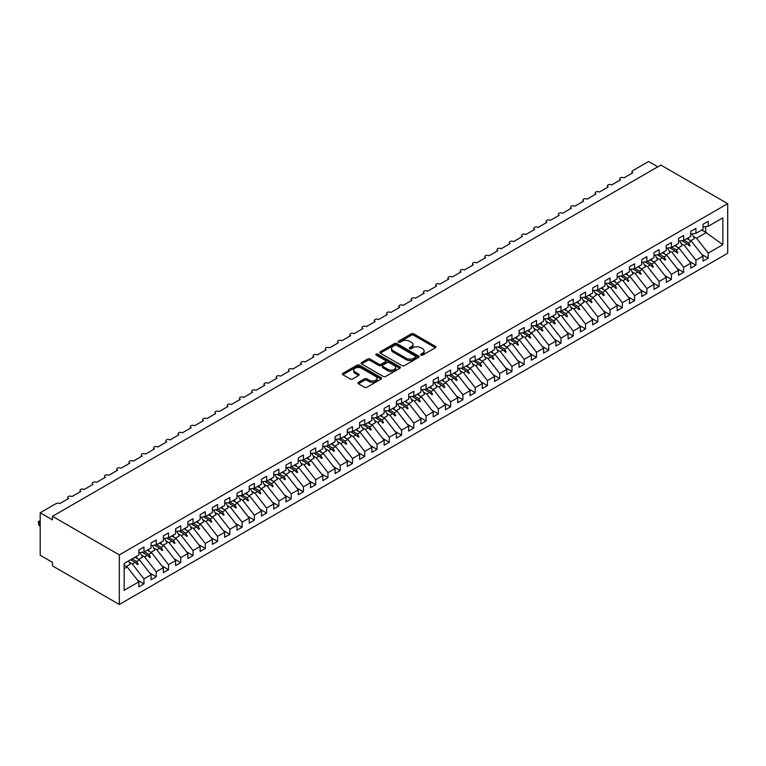 <?xml version="1.0" encoding="UTF-8"?>
<svg xmlns="http://www.w3.org/2000/svg" width="766" height="766" viewBox="0 0 766 766"><rect width="100%" height="100%" fill="white"/><g stroke="black" fill="none" stroke-linecap="round" stroke-linejoin="round"><path stroke-width="1.15" d="M420.907 355.118A1.187 0.689 0 0 0 422.593 355.118L435.385 347.735A1.704 0.986 0 0 0 435.883 347.036A1.704 0.986 0 0 0 435.385 346.347L413.707 333.832A1.704 0.986 0 0 0 411.304 333.832L398.512 341.215A1.187 0.689 0 0 0 398.157 341.703A1.187 0.689 0 0 0 398.512 342.191A1.187 0.689 0 0 0 400.197 342.191L401.853 341.234A5.448 3.15 0 0 1 409.561 341.234L411.361 342.278A5.448 3.15 0 0 1 412.96 344.499A5.448 3.15 0 0 1 411.361 346.73L409.705 347.678A1.187 0.689 0 0 0 409.36 348.166A1.187 0.689 0 0 0 409.705 348.654A1.187 0.689 0 0 0 411.39 348.654L413.046 347.697A5.448 3.15 0 0 1 420.754 347.697L422.564 348.741A5.448 3.15 0 0 1 424.153 350.962A5.448 3.15 0 0 1 422.564 353.193L420.907 354.141A1.187 0.689 0 0 0 420.553 354.629A1.187 0.689 0 0 0 420.907 355.118L420.907 354.141M358.45 382.349A1.704 0.986 0 0 0 357.952 383.048A1.704 0.986 0 0 0 358.45 383.737L364.53 387.251A1.704 0.986 0 0 0 366.933 387.251L381.142 379.046A1.704 0.986 0 0 0 381.64 378.356A1.704 0.986 0 0 0 381.142 377.657L359.474 365.143A1.704 0.986 0 0 0 357.061 365.143L342.862 373.348A1.704 0.986 0 0 0 342.354 374.047A1.704 0.986 0 0 0 342.862 374.737L350.206 378.978A1.704 0.986 0 0 0 352.609 378.978L358.689 375.464A1.704 0.986 0 0 0 359.187 374.775A1.704 0.986 0 0 0 358.689 374.076L355.051 371.979A4.558 2.633 0 0 1 353.71 370.112A4.558 2.633 0 0 1 356.525 367.69A4.558 2.633 0 0 1 361.485 368.255L375.752 376.489A4.558 2.633 0 0 1 377.092 378.356A4.558 2.633 0 0 1 374.277 380.779A4.558 2.633 0 0 1 369.317 380.214L366.933 378.835A1.704 0.986 0 0 0 364.53 378.835L358.45 382.349L358.45 383.737M727.7 203.66L119.314 554.91L119.314 604.479L727.7 253.23L727.7 203.66L660.847 165.063L52.471 516.313L52.471 519.855L40.196 512.77L56.023 503.635A2.604 1.503 180 0 1 59.7 503.635L68.538 498.532A2.604 1.503 0 0 1 67.772 497.469A2.604 1.503 0 0 1 68.413 496.483A2.604 1.503 180 0 1 71.966 496.55L80.803 491.456A2.604 1.503 0 0 1 80.037 490.393A2.604 1.503 0 0 1 80.679 489.407A2.604 1.503 180 0 1 84.231 489.474L93.069 484.371A2.604 1.503 0 0 1 92.303 483.308A2.604 1.503 0 0 1 92.945 482.321A2.604 1.503 180 0 1 96.497 482.389L105.335 477.295A2.604 1.503 0 0 1 104.569 476.232A2.604 1.503 0 0 1 105.21 475.236A2.604 1.503 180 0 1 108.762 475.313L117.6 470.209A2.604 1.503 0 0 1 116.834 469.146A2.604 1.503 0 0 1 117.476 468.16A2.604 1.503 180 0 1 121.028 468.227L129.866 463.124A2.604 1.503 0 0 1 129.1 462.07A2.604 1.503 0 0 1 129.741 461.075A2.604 1.503 180 0 1 133.294 461.142L142.131 456.048A2.604 1.503 0 0 1 141.365 454.985A2.604 1.503 0 0 1 142.007 453.999A2.604 1.503 180 0 1 145.569 454.066L154.397 448.962A2.604 1.503 0 0 1 153.631 447.899A2.604 1.503 0 0 1 154.272 446.913A2.604 1.503 180 0 1 157.834 446.98L166.662 441.886A2.604 1.503 0 0 1 165.896 440.823A2.604 1.503 0 0 1 166.538 439.828A2.604 1.503 180 0 1 170.1 439.904L178.928 434.801A2.604 1.503 0 0 1 178.162 433.738A2.604 1.503 0 0 1 178.813 432.752A2.604 1.503 180 0 1 182.365 432.819L191.194 427.715A2.604 1.503 0 0 1 190.428 426.662A2.604 1.503 0 0 1 191.079 425.666A2.604 1.503 180 0 1 194.631 425.733L203.459 420.639A2.604 1.503 0 0 1 202.693 419.577A2.604 1.503 0 0 1 203.344 418.59A2.604 1.503 180 0 1 206.897 418.657L215.725 413.554A2.604 1.503 0 0 1 214.959 412.491A2.604 1.503 0 0 1 215.61 411.505A2.604 1.503 180 0 1 219.162 411.572L227.99 406.478A2.604 1.503 0 0 1 227.224 405.415A2.604 1.503 0 0 1 227.875 404.419A2.604 1.503 180 0 1 231.428 404.496L240.256 399.392A2.604 1.503 0 0 1 239.49 398.33A2.604 1.503 0 0 1 240.141 397.343A2.604 1.503 180 0 1 243.693 397.41L252.521 392.316A2.604 1.503 0 0 1 251.755 391.254A2.604 1.503 0 0 1 252.407 390.258A2.604 1.503 180 0 1 255.959 390.325L264.787 385.231A2.604 1.503 0 0 1 264.021 384.168A2.604 1.503 0 0 1 264.672 383.182A2.604 1.503 180 0 1 268.224 383.249L277.053 378.145A2.604 1.503 0 0 1 276.296 377.083A2.604 1.503 0 0 1 276.938 376.096A2.604 1.503 180 0 1 280.49 376.163L289.318 371.07A2.604 1.503 0 0 1 288.562 370.007A2.604 1.503 0 0 1 289.203 369.02A2.604 1.503 180 0 1 292.756 369.088L301.584 363.984A2.604 1.503 0 0 1 300.827 362.921A2.604 1.503 0 0 1 301.469 361.935A2.604 1.503 180 0 1 305.021 362.002L313.849 356.908A2.604 1.503 0 0 1 313.093 355.845A2.604 1.503 0 0 1 313.734 354.85A2.604 1.503 180 0 1 317.287 354.917L326.115 349.823A2.604 1.503 0 0 1 325.358 348.76A2.604 1.503 0 0 1 326 347.774A2.604 1.503 180 0 1 329.552 347.841L338.38 342.737A2.604 1.503 0 0 1 337.624 341.674A2.604 1.503 0 0 1 338.266 340.688A2.604 1.503 180 0 1 341.818 340.755L350.646 335.661A2.604 1.503 0 0 1 349.89 334.598A2.604 1.503 0 0 1 350.531 333.612A2.604 1.503 180 0 1 354.084 333.679L362.912 328.576A2.604 1.503 0 0 1 362.155 327.513A2.604 1.503 0 0 1 362.797 326.527A2.604 1.503 180 0 1 366.349 326.594L375.177 321.5A2.604 1.503 0 0 1 374.421 320.437A2.604 1.503 0 0 1 375.062 319.441A2.604 1.503 180 0 1 378.615 319.518L387.443 314.414A2.604 1.503 0 0 1 386.686 313.351A2.604 1.503 0 0 1 387.328 312.365A2.604 1.503 180 0 1 390.88 312.432L399.708 307.329A2.604 1.503 0 0 1 398.952 306.266A2.604 1.503 0 0 1 399.593 305.28A2.604 1.503 180 0 1 403.146 305.347L411.974 300.253A2.604 1.503 0 0 1 411.218 299.19A2.604 1.503 0 0 1 411.859 298.204A2.604 1.503 180 0 1 415.411 298.271L424.24 293.167A2.604 1.503 0 0 1 423.483 292.105A2.604 1.503 0 0 1 424.125 291.118A2.604 1.503 180 0 1 427.677 291.185L436.505 286.091A2.604 1.503 0 0 1 435.749 285.029A2.604 1.503 0 0 1 436.39 284.033A2.604 1.503 180 0 1 439.943 284.109L448.771 279.006A2.604 1.503 0 0 1 448.014 277.943A2.604 1.503 0 0 1 448.656 276.957A2.604 1.503 180 0 1 452.208 277.024L461.036 271.92A2.604 1.503 0 0 1 460.28 270.867A2.604 1.503 0 0 1 460.921 269.871A2.604 1.503 180 0 1 464.474 269.938L473.311 264.845A2.604 1.503 0 0 1 472.545 263.782A2.604 1.503 0 0 1 473.187 262.795A2.604 1.503 180 0 1 476.739 262.862L485.577 257.759A2.604 1.503 0 0 1 484.811 256.696A2.604 1.503 0 0 1 485.452 255.71A2.604 1.503 180 0 1 489.005 255.777L497.843 250.683A2.604 1.503 0 0 1 497.077 249.62A2.604 1.503 0 0 1 497.718 248.624A2.604 1.503 180 0 1 501.27 248.701L510.108 243.598A2.604 1.503 0 0 1 509.342 242.535A2.604 1.503 0 0 1 509.984 241.549A2.604 1.503 180 0 1 513.536 241.616L522.374 236.512A2.604 1.503 0 0 1 521.608 235.459A2.604 1.503 0 0 1 522.249 234.463A2.604 1.503 180 0 1 525.802 234.53L534.639 229.436A2.604 1.503 0 0 1 533.873 228.373A2.604 1.503 0 0 1 534.515 227.387A2.604 1.503 180 0 1 538.067 227.454L546.905 222.351A2.604 1.503 0 0 1 546.139 221.288A2.604 1.503 0 0 1 546.78 220.302A2.604 1.503 180 0 1 550.333 220.369L559.17 215.275A2.604 1.503 0 0 1 558.404 214.212A2.604 1.503 0 0 1 559.046 213.216A2.604 1.503 180 0 1 562.598 213.293L571.436 208.189A2.604 1.503 0 0 1 570.67 207.126A2.604 1.503 0 0 1 571.312 206.14A2.604 1.503 180 0 1 574.864 206.207L583.702 201.113A2.604 1.503 0 0 1 582.936 200.05A2.604 1.503 0 0 1 583.577 199.055A2.604 1.503 180 0 1 587.129 199.122L595.967 194.028A2.604 1.503 0 0 1 595.201 192.965A2.604 1.503 0 0 1 595.843 191.979A2.604 1.503 180 0 1 599.395 192.046L608.233 186.942A2.604 1.503 0 0 1 607.467 185.879A2.604 1.503 0 0 1 608.108 184.893A2.604 1.503 180 0 1 611.661 184.96L620.498 179.866A2.604 1.503 0 0 1 619.732 178.804A2.604 1.503 0 0 1 620.374 177.808A2.604 1.503 180 0 1 623.936 177.884L632.764 172.781A2.604 1.503 0 0 1 631.998 171.718A2.604 1.503 0 0 1 632.764 170.655L648.582 161.521L657.783 166.835M119.314 554.91L52.471 516.313M401.968 365.631A1.704 0.986 0 0 0 404.381 365.631L418.59 357.425A1.704 0.986 0 0 0 419.088 356.736A1.704 0.986 0 0 0 418.59 356.037L396.912 343.532A1.704 0.986 0 0 0 394.509 343.532L380.3 351.728A1.704 0.986 0 0 0 379.802 352.427A1.704 0.986 0 0 0 380.3 353.116L401.968 365.631M376.623 355.376A1.187 0.689 0 0 1 377.83 355.548L399.842 368.255L385.662 376.441A1.704 0.986 0 0 1 383.249 376.441L361.581 363.927L367.661 360.441L367.661 359.024L361.581 362.538A1.704 0.986 0 0 0 361.083 363.237A1.704 0.986 0 0 0 361.581 363.927L361.581 362.538M367.661 360.441A1.704 0.986 0 0 1 370.064 360.441L370.064 359.024A1.704 0.986 0 0 0 367.661 359.024M370.064 359.024L378.854 364.099A1.704 0.986 0 0 0 381.267 364.099L385.298 361.772A1.704 0.986 0 0 0 385.796 361.083A1.704 0.986 0 0 0 385.298 360.384L376.144 355.098A1.187 0.689 0 0 1 375.8 354.61A1.187 0.689 0 0 1 376.537 353.978A1.187 0.689 0 0 1 377.83 354.131L399.862 366.847A1.704 0.986 0 0 1 400.359 367.546A1.704 0.986 0 0 1 399.862 368.235L399.862 366.847M124.169 568.669L127.166 566.945L138.818 581.854L124.169 590.308L124.169 563.47L138.818 555.015L138.818 550.017L143.97 547.048L143.97 552.037L138.818 552.679M137.459 580.111L143.97 583.874L143.97 578.876L151.084 574.768L139.431 559.86L134.921 557.265M129.157 562.148L132.317 563.967L143.97 578.876M143.97 552.037L151.084 547.929L151.084 542.941L156.235 539.963L156.235 544.952L151.084 545.603M149.724 573.025L156.235 576.788L156.235 571.8L163.35 567.692L151.697 552.784L147.187 550.18M141.423 555.063L144.583 556.892L156.235 571.8M156.235 544.952L163.35 540.853L163.35 535.855L168.501 532.877L168.501 537.876L163.35 538.517M161.99 565.95L168.501 569.703L168.501 564.714L175.615 560.607L163.962 545.698L159.452 543.094M153.688 547.977L156.848 549.806L168.501 564.714M168.501 537.876L175.615 533.768L175.615 528.779L180.766 525.802L180.766 530.79L175.615 531.432M174.255 558.864L180.766 562.627L180.766 557.629L187.881 553.521L176.228 538.622L171.718 536.018M165.954 540.901L169.114 542.73L180.766 557.629M180.766 530.79L187.881 526.682L187.881 521.694L193.032 518.716L193.032 523.714L187.881 524.356M186.521 551.779L193.032 555.542L193.032 550.553L200.146 546.445L188.493 531.537L183.984 528.933M178.219 533.816L181.379 535.645L193.032 550.553M193.032 523.714L200.146 519.607L200.146 514.608L205.298 511.64L205.298 516.629L200.146 517.27M198.787 544.703L205.298 548.466L205.298 543.467L212.412 539.36L200.759 524.451L196.249 521.857M190.485 526.74L193.645 528.559L205.298 543.467M205.298 516.629L212.412 512.521L212.412 507.532L217.563 504.555L217.563 509.553L212.412 510.194M211.052 537.617L217.563 541.38L217.563 536.392L224.677 532.284L213.025 517.376L208.515 514.771M202.751 519.654L205.91 521.483L217.563 536.392M217.563 509.553L224.677 505.445L224.677 500.447L229.829 497.479L229.829 502.467L224.677 503.109M223.318 530.541L229.829 534.295L229.829 529.306L236.943 525.198L225.29 510.29L220.78 507.686M215.016 512.569L218.176 514.398L229.829 529.306M229.829 502.467L236.943 498.36L236.943 493.371L242.094 490.393L242.094 495.382L236.943 496.023M235.583 523.456L242.094 527.219L242.094 522.221L249.209 518.113L237.556 503.214L233.046 500.61M227.282 505.493L230.442 507.322L242.094 522.221M242.094 495.382L249.209 491.274L249.209 486.286L254.36 483.308L254.36 488.306L249.209 488.947M247.849 516.38L254.36 520.133L254.36 515.145L261.474 511.037L249.821 496.129L245.311 493.524M239.547 498.407L242.707 500.236L254.36 515.145M254.36 488.306L261.474 484.198L261.474 479.2L266.625 476.232L266.625 481.22L261.474 481.862M260.114 509.294L266.625 513.057L266.625 508.059L273.74 503.951L262.087 489.043L257.577 486.448M251.813 491.332L254.973 493.151L266.625 508.059M266.625 481.22L273.74 477.113L273.74 472.124L278.891 469.146L278.891 474.144L273.74 474.786M272.38 502.209L278.891 505.972L278.891 500.983L286.005 496.875L274.352 481.967L269.843 479.363M264.079 484.246L267.238 486.075L278.891 500.983M278.891 474.144L286.005 470.037L286.005 465.039L291.157 462.07L291.157 467.059L286.005 467.7M284.646 495.133L291.157 498.886L291.157 493.898L298.271 489.79L286.618 474.882L282.118 472.277M276.344 477.17L279.504 478.989L291.157 493.898M291.157 467.059L298.271 462.951L298.271 457.963L303.422 454.985L303.422 459.973L298.271 460.615M296.911 488.047L303.422 491.81L303.422 486.812L310.536 482.704L298.884 467.806L294.383 465.201M288.61 470.085L291.769 471.913L303.422 486.812M303.422 459.973L310.536 455.866L310.536 450.877L315.688 447.899L315.688 452.898L310.536 453.539M309.177 480.971L315.688 484.725L315.688 479.736L322.802 475.629L311.149 460.72L306.649 458.116M300.875 462.999L304.035 464.828L315.688 479.736M315.688 452.898L322.802 448.79L322.802 443.792L327.953 440.823L327.953 445.812L322.802 446.454M321.442 473.886L327.953 477.649L327.953 472.651L335.068 468.543L323.415 453.635L318.915 451.04M313.141 455.923L316.301 457.742L327.953 472.651M327.953 445.812L335.068 441.704L335.068 436.716L340.219 433.738L340.219 438.736L335.068 439.378M333.708 466.8L340.219 470.563L340.219 465.575L347.333 461.467L335.68 446.559L331.18 443.954M325.406 448.838L328.566 450.667L340.219 465.575M340.219 438.736L347.333 434.628L347.333 429.63L352.484 426.662L352.484 431.651L347.333 432.292M345.973 459.724L352.484 463.487L352.484 458.489L359.599 454.382L347.946 439.473L343.446 436.869M337.672 441.762L340.832 443.581L352.484 458.489M352.484 431.651L359.599 427.543L359.599 422.554L364.75 419.577L364.75 424.565L359.599 425.207M358.239 452.639L364.75 456.402L364.75 451.404L371.864 447.306L360.212 432.397L355.711 429.793M349.938 434.676L353.097 436.505L364.75 451.404M364.75 424.565L371.864 420.457L371.864 415.469L377.016 412.491L377.016 417.489L371.864 418.131M370.505 445.563L377.016 449.316L377.016 444.328L384.13 440.22L372.477 425.312L367.977 422.708M362.203 427.591L365.363 429.42L377.016 444.328M377.016 417.489L384.13 413.381L384.13 408.383L389.281 405.415L389.281 410.404L384.13 411.045M382.77 438.478L389.281 442.241L389.281 437.242L396.395 433.135L384.752 418.226L380.242 415.632M374.469 420.515L377.638 422.334L389.281 437.242M389.281 410.404L396.395 406.296L396.395 401.307L401.556 398.33L401.556 403.328L396.395 403.969M395.036 431.392L401.556 435.155L401.556 430.166L408.671 426.059L397.018 411.15L392.508 408.546M386.734 413.429L389.904 415.258L401.556 430.166M401.556 403.328L408.671 399.22L408.671 394.222L413.822 391.254L413.822 396.242L408.671 396.884M407.301 424.316L413.822 428.079L413.822 423.081L420.936 418.973L409.283 404.065L404.774 401.461M399 406.353L402.169 408.173L413.822 423.081M413.822 396.242L420.936 392.135L420.936 387.146L426.088 384.168L426.088 389.157L420.936 389.798M419.567 417.231L426.088 420.994L426.088 416.005L433.202 411.897L421.549 396.989L417.039 394.385M411.265 399.268L414.435 401.097L426.088 416.005M426.088 389.157L433.202 385.049L433.202 380.06L438.353 377.083L438.353 382.081L433.202 382.722M431.832 410.155L438.353 413.908L438.353 408.92L445.467 404.812L433.815 389.904L429.305 387.299M423.531 392.182L426.7 394.011L438.353 408.92M438.353 382.081L445.467 377.973L445.467 372.975L450.619 370.007L450.619 374.995L445.467 375.637M444.098 403.069L450.619 406.832L450.619 401.834L457.733 397.726L446.08 382.828L441.57 380.223M435.797 385.106L438.966 386.926L450.619 401.834M450.619 374.995L457.733 370.888L457.733 365.899L462.884 362.921L462.884 367.919L457.733 368.561M456.364 395.984L462.884 399.747L462.884 394.758L469.998 390.65L458.346 375.742L453.836 373.138M448.062 378.021L451.231 379.85L462.884 394.758M462.884 367.919L469.998 363.812L469.998 358.814L475.15 355.845L475.15 360.834L469.998 361.475M468.629 388.908L475.15 392.671L475.15 387.673L482.264 383.565L470.611 368.657L466.101 366.062M460.328 370.945L463.497 372.764L475.15 387.673M475.15 360.834L482.264 356.726L482.264 351.738L487.415 348.76L487.415 353.748L482.264 354.39M480.895 381.822L487.415 385.585L487.415 380.597L494.53 376.489L482.877 361.581L478.367 358.976M472.593 363.86L475.763 365.688L487.415 380.597M487.415 353.748L494.53 349.641L494.53 344.652L499.681 341.674L499.681 346.672L494.53 347.314M493.16 374.746L499.681 378.5L499.681 373.511L506.795 369.404L495.142 354.495L490.633 351.891M484.859 356.774L488.028 358.603L499.681 373.511M499.681 346.672L506.795 342.565L506.795 337.567L511.947 334.598L511.947 339.587L506.795 340.228M505.426 367.661L511.947 371.424L511.947 366.426L519.061 362.318L507.408 347.419L502.898 344.815M497.134 349.698L500.294 351.527L511.947 366.426M511.947 339.587L519.061 335.479L519.061 330.491L524.212 327.513L524.212 332.511L519.061 333.153M517.701 360.575L524.212 364.338L524.212 359.35L531.326 355.242L519.674 340.334L515.164 337.729M509.4 342.613L512.559 344.441L524.212 359.35M524.212 332.511L531.326 328.403L531.326 323.405L536.478 320.437L536.478 325.426L531.326 326.067M529.967 353.499L536.478 357.262L536.478 352.264L543.592 348.157L531.939 333.248L527.429 330.653M521.665 335.537L524.825 337.356L536.478 352.264M536.478 325.426L543.592 321.318L543.592 316.329L548.743 313.351L548.743 318.34L543.592 318.991M542.232 346.414L548.743 350.177L548.743 345.188L555.857 341.081L544.205 326.172L539.695 323.568M533.931 328.451L537.09 330.28L548.743 345.188M548.743 318.34L555.857 314.242L555.857 309.244L561.009 306.266L561.009 311.264L555.857 311.906M554.498 339.338L561.009 343.091L561.009 338.103L568.123 333.995L556.47 319.087L551.96 316.482M546.196 321.366L549.356 323.195L561.009 338.103M561.009 311.264L568.123 307.156L568.123 302.168L573.274 299.19L573.274 304.179L568.123 304.82M566.763 332.252L573.274 336.015L573.274 331.017L580.389 326.91L568.736 312.011L564.226 309.407M558.462 314.29L561.622 316.119L573.274 331.017M573.274 304.179L580.389 300.071L580.389 295.082L585.54 292.105L585.54 297.103L580.389 297.744M579.029 325.167L585.54 328.93L585.54 323.941L592.654 319.834L581.001 304.925L576.492 302.321M570.727 307.204L573.887 309.033L585.54 323.941M585.54 297.103L592.654 292.995L592.654 287.997L597.806 285.029L597.806 290.017L592.654 290.659M591.295 318.091L597.806 321.854L597.806 316.856L604.92 312.748L593.267 297.84L588.757 295.245M582.993 300.128L586.153 301.948L597.806 316.856M597.806 290.017L604.92 285.91L604.92 280.921L610.071 277.943L610.071 282.941L604.92 283.583M603.56 311.006L610.071 314.769L610.071 309.78L617.185 305.672L605.533 290.764L601.023 288.16M595.259 293.043L598.418 294.872L610.071 309.78M610.071 282.941L617.185 278.834L617.185 273.835L622.337 270.867L622.337 275.856L617.185 276.497M615.826 303.93L622.337 307.683L622.337 302.694L629.451 298.587L617.798 283.679L613.288 281.074M607.524 285.957L610.684 287.786L622.337 302.694M622.337 275.856L629.451 271.748L629.451 266.76L634.602 263.782L634.602 268.77L629.451 269.412M628.091 296.844L634.602 300.607L634.602 295.609L641.717 291.501L630.064 276.603L625.554 273.998M619.79 278.881L622.95 280.71L634.602 295.609M634.602 268.77L641.717 264.663L641.717 259.674L646.868 256.696L646.868 261.694L641.717 262.336M640.357 289.768L646.868 293.522L646.868 288.533L653.982 284.425L642.329 269.517L637.819 266.913M632.055 271.796L635.215 273.625L646.868 288.533M646.868 261.694L653.982 257.587L653.982 252.589L659.133 249.62L659.133 254.609L653.982 255.25M652.622 282.683L659.133 286.446L659.133 281.448L666.248 277.34L654.595 262.432L650.085 259.837M644.321 264.72L647.481 266.539L659.133 281.448M659.133 254.609L666.248 250.501L666.248 245.513L671.399 242.535L671.399 247.533L666.248 248.174M664.888 275.597L671.399 279.36L671.399 274.372L678.513 270.264L666.86 255.356L662.351 252.751M656.586 257.635L659.746 259.463L671.399 274.372M671.399 247.533L678.513 243.425L678.513 238.427L683.665 235.459L683.665 240.447L678.513 241.089M677.154 268.521L683.665 272.275L683.665 267.286L690.779 263.178L679.126 248.27L674.616 245.666M668.852 250.559L672.012 252.378L683.665 267.286M683.665 240.447L690.779 236.34L690.779 231.351L695.93 228.373L695.93 233.362L690.779 234.003M689.419 261.436L695.93 265.199L695.93 260.201L703.044 256.093L703.044 261.091L708.196 258.113L708.196 253.125L722.845 244.67L705.62 232.27L705.62 226.602M681.118 243.473L684.277 245.302L695.93 260.201M695.93 233.362L703.044 229.254L703.044 224.266L708.196 221.288L708.196 226.286L703.044 226.928M701.685 254.36L708.196 258.113M693.383 236.388L696.543 238.216L708.196 253.125M40.196 512.77L40.196 555.264L52.471 562.34L52.471 565.883L119.314 604.479M127.166 566.945L124.169 565.212M143.97 583.874L138.818 586.842L138.818 581.854M156.235 576.788L151.084 579.766L151.084 574.768M168.501 569.703L163.35 572.681L163.35 567.692M180.766 562.627L175.615 565.595L175.615 560.607M193.032 555.542L187.881 558.519L187.881 553.521M205.298 548.466L200.146 551.434L200.146 546.445M217.563 541.38L212.412 544.358L212.412 539.36M229.829 534.295L224.677 537.272L224.677 532.284M242.094 527.219L236.943 530.187L236.943 525.198M254.36 520.133L249.209 523.111L249.209 518.113M266.625 513.057L261.474 516.025L261.474 511.037M278.891 505.972L273.74 508.95L273.74 503.951M291.157 498.886L286.005 501.864L286.005 496.875M303.422 491.81L298.271 494.788L298.271 489.79M315.688 484.725L310.536 487.703L310.536 482.704M327.953 477.649L322.802 480.617L322.802 475.629M340.219 470.563L335.068 473.541L335.068 468.543M352.484 463.487L347.333 466.456L347.333 461.467M364.75 456.402L359.599 459.38L359.599 454.382M377.016 449.316L371.864 452.294L371.864 447.306M389.281 442.241L384.13 445.209L384.13 440.22M401.556 435.155L396.395 438.133L396.395 433.135M413.822 428.079L408.671 431.047L408.671 426.059M426.088 420.994L420.936 423.971L420.936 418.973M438.353 413.908L433.202 416.886L433.202 411.897M450.619 406.832L445.467 409.8L445.467 404.812M462.884 399.747L457.733 402.725L457.733 397.726M475.15 392.671L469.998 395.639L469.998 390.65M487.415 385.585L482.264 388.563L482.264 383.565M499.681 378.5L494.53 381.478L494.53 376.489M511.947 371.424L506.795 374.392L506.795 369.404M524.212 364.338L519.061 367.316L519.061 362.318M536.478 357.262L531.326 360.231L531.326 355.242M548.743 350.177L543.592 353.155L543.592 348.157M561.009 343.091L555.857 346.069L555.857 341.081M573.274 336.015L568.123 338.984L568.123 333.995M585.54 328.93L580.389 331.908L580.389 326.91M597.806 321.854L592.654 324.822L592.654 319.834M610.071 314.769L604.92 317.746L604.92 312.748M622.337 307.683L617.185 310.661L617.185 305.672M634.602 300.607L629.451 303.575L629.451 298.587M646.868 293.522L641.717 296.499L641.717 291.501M659.133 286.446L653.982 289.414L653.982 284.425M671.399 279.36L666.248 282.338L666.248 277.34M683.665 272.275L678.513 275.253L678.513 270.264M695.93 265.199L690.779 268.177L690.779 263.178M708.196 226.286L722.845 217.831L722.845 244.67M132.116 558.883L136.626 561.478L139.431 559.86M132.317 563.967L135.122 562.349L137.583 564.676L138.196 564.322L136.626 561.478M130.613 559.745L135.122 562.349M144.381 551.798L148.891 554.402L151.697 552.784M144.583 556.892L147.388 555.273L149.849 557.591L150.462 557.236L148.891 554.402M142.179 552.257L147.388 555.273M156.647 544.712L161.157 547.317L163.962 545.698M156.848 549.806L159.654 548.188L162.114 550.515L162.727 550.16L161.157 547.317M154.445 545.181L159.654 548.188M168.913 537.636L173.422 540.241L176.228 538.622M169.114 542.73L171.919 541.102L174.38 543.429L174.993 543.075L173.422 540.241M166.71 538.096L171.919 541.102M181.178 530.551L185.688 533.155L188.493 531.537M181.379 535.645L184.185 534.026L186.645 536.353L187.258 535.999L185.688 533.155M178.976 531.02L184.185 534.026M193.444 523.475L197.954 526.07L200.759 524.451M193.645 528.559L196.45 526.941L198.911 529.268L199.524 528.913L197.954 526.07M191.241 523.934L196.45 526.941M205.709 516.389L210.219 518.994L213.025 517.376M205.91 521.483L208.716 519.865L211.177 522.182L211.789 521.828L210.219 518.994M203.507 516.849L208.716 519.865M217.984 509.304L222.485 511.908L225.29 510.29M218.176 514.398L220.981 512.78L223.442 515.106L224.055 514.752L222.485 511.908M215.773 509.773L220.981 512.78M230.25 502.228L234.75 504.832L237.556 503.214M230.442 507.322L233.247 505.694L235.708 508.021L236.321 507.667L234.75 504.832M228.038 502.688L233.247 505.694M242.516 495.142L247.016 497.747L249.821 496.129M242.707 500.236L245.513 498.618L247.973 500.945L248.586 500.591L247.016 497.747M240.304 495.612L245.513 498.618M254.781 488.066L259.281 490.661L262.087 489.043M254.973 493.151L257.778 491.533L260.239 493.859L260.861 493.505L259.281 490.661M252.569 488.526L257.778 491.533M267.047 480.981L271.547 483.585L274.352 481.967M267.238 486.075L270.044 484.457L272.505 486.774L273.127 486.42L271.547 483.585M264.835 481.441L270.044 484.457M279.312 473.895L283.813 476.5L286.618 474.882M279.504 478.989L282.309 477.371L284.78 479.698L285.392 479.344L283.813 476.5M277.101 474.365L282.309 477.371M291.578 466.82L296.078 469.424L298.884 467.806M291.769 471.913L294.575 470.295L297.045 472.612L297.658 472.258L296.078 469.424M289.366 467.279L294.575 470.295M303.843 459.734L308.353 462.338L311.149 460.72M304.035 464.828L306.84 463.21L309.311 465.536L309.924 465.182L308.353 462.338M301.632 460.203L306.84 463.21M316.109 452.658L320.619 455.263L323.415 453.635M316.301 457.742L319.106 456.124L321.576 458.451L322.189 458.097L320.619 455.263M313.897 453.118L319.106 456.124M328.375 445.573L332.884 448.177L335.68 446.559M328.566 450.667L331.372 449.048L333.842 451.365L334.455 451.011L332.884 448.177M326.163 446.042L331.372 449.048M340.64 438.497L345.15 441.092L347.946 439.473M340.832 443.581L343.637 441.963L346.108 444.29L346.72 443.935L345.15 441.092M338.428 438.956L343.637 441.963M352.906 431.411L357.416 434.016L360.212 432.397M353.097 436.505L355.903 434.887L358.373 437.204L358.986 436.85L357.416 434.016M350.694 431.871L355.903 434.887M365.171 424.326L369.681 426.93L372.477 425.312M365.363 429.42L368.168 427.801L370.639 430.128L371.251 429.774L369.681 426.93M362.96 424.795L368.168 427.801M377.437 417.25L381.947 419.854L384.752 418.226M377.638 422.334L380.434 420.716L382.904 423.043L383.517 422.688L381.947 419.854M375.225 417.709L380.434 420.716M389.702 410.164L394.212 412.769L397.018 411.15M389.904 415.258L392.699 413.64L395.17 415.957L395.783 415.603L394.212 412.769M387.491 410.633L392.699 413.64M401.968 403.088L406.478 405.683L409.283 404.065M402.169 408.173L404.965 406.555L407.435 408.881L408.048 408.527L406.478 405.683M399.756 403.548L404.965 406.555M414.234 396.003L418.743 398.607L421.549 396.989M414.435 401.097L417.231 399.479L419.701 401.796L420.314 401.441L418.743 398.607M412.022 396.462L417.231 399.479M426.499 388.917L431.009 391.522L433.815 389.904M426.7 394.011L429.496 392.393L431.967 394.72L432.579 394.366L431.009 391.522M424.287 389.387L429.496 392.393M438.765 381.841L443.275 384.446L446.08 382.828M438.966 386.926L441.762 385.308L444.232 387.634L444.845 387.28L443.275 384.446M436.553 382.301L441.762 385.308M451.03 374.756L455.54 377.36L458.346 375.742M451.231 379.85L454.037 378.232L456.498 380.549L457.111 380.195L455.54 377.36M448.819 375.225L454.037 378.232M463.296 367.68L467.806 370.275L470.611 368.657M463.497 372.764L466.303 371.146L468.763 373.473L469.376 373.119L467.806 370.275M461.084 368.14L466.303 371.146M475.562 360.595L480.071 363.199L482.877 361.581M475.763 365.688L478.568 364.07L481.029 366.387L481.642 366.033L480.071 363.199M473.35 361.054L478.568 364.07M487.827 353.509L492.337 356.113L495.142 354.495M488.028 358.603L490.834 356.985L493.294 359.311L493.907 358.957L492.337 356.113M485.615 353.978L490.834 356.985M500.093 346.433L504.603 349.037L507.408 347.419M500.294 351.527L503.099 349.899L505.56 352.226L506.173 351.872L504.603 349.037M497.881 346.893L503.099 349.899M512.358 339.348L516.868 341.952L519.674 340.334M512.559 344.441L515.365 342.823L517.826 345.15L518.438 344.796L516.868 341.952M510.146 339.817L515.365 342.823M524.624 332.272L529.134 334.866L531.939 333.248M524.825 337.356L527.63 335.738L530.091 338.065L530.704 337.71L529.134 334.866M522.412 332.731L527.63 335.738M536.889 325.186L541.399 327.791L544.205 326.172M537.09 330.28L539.896 328.662L542.357 330.979L542.97 330.625L541.399 327.791M534.678 325.646L539.896 328.662M549.155 318.101L553.665 320.705L556.47 319.087M549.356 323.195L552.162 321.576L554.622 323.903L555.235 323.549L553.665 320.705M546.943 318.57L552.162 321.576M561.421 311.025L565.93 313.629L568.736 312.011M561.622 316.119L564.427 314.491L566.888 316.818L567.501 316.463L565.93 313.629M559.209 311.484L564.427 314.491M573.686 303.939L578.196 306.544L581.001 304.925M573.887 309.033L576.693 307.415L579.153 309.742L579.766 309.387L578.196 306.544M571.484 304.408L576.693 307.415M585.952 296.863L590.462 299.458L593.267 297.84M586.153 301.948L588.958 300.329L591.419 302.656L592.032 302.302L590.462 299.458M583.749 297.323L588.958 300.329M598.217 289.778L602.727 292.382L605.533 290.764M598.418 294.872L601.224 293.254L603.685 295.571L604.297 295.216L602.727 292.382M596.015 290.237L601.224 293.254M610.483 282.692L614.993 285.297L617.798 283.679M610.684 287.786L613.489 286.168L615.95 288.495L616.563 288.14L614.993 285.297M608.281 283.161L613.489 286.168M622.748 275.616L627.258 278.221L630.064 276.603M622.95 280.71L625.755 279.092L628.216 281.409L628.829 281.055L627.258 278.221M620.546 276.076L625.755 279.092M635.014 268.531L639.524 271.135L642.329 269.517M635.215 273.625L638.021 272.007L640.481 274.333L641.094 273.979L639.524 271.135M632.812 269L638.021 272.007M647.28 261.455L651.789 264.05L654.595 262.432M647.481 266.539L650.286 264.921L652.747 267.248L653.36 266.894L651.789 264.05M645.077 261.915L650.286 264.921M659.545 254.369L664.055 256.974L666.86 255.356M659.746 259.463L662.552 257.845L665.012 260.162L665.625 259.808L664.055 256.974M657.343 254.829L662.552 257.845M671.811 247.284L676.321 249.888L679.126 248.27M672.012 252.378L674.817 250.76L677.278 253.086L677.891 252.732L676.321 249.888M669.608 247.753L674.817 250.76M684.086 240.208L688.586 242.812L691.392 241.194L686.882 238.59M684.277 245.302L687.083 243.684L689.544 246.001L690.156 245.647L688.586 242.812M681.874 240.668L687.083 243.684M691.392 241.194L703.044 256.093M696.543 238.216L706.482 232.481M701.723 230.02L705.62 232.27M687.609 244.172L690.156 245.647M675.344 251.258L677.891 252.732M663.078 258.343L665.625 259.808M650.813 265.419L653.36 266.894M638.547 272.505L641.094 273.979M626.282 279.58L628.829 281.055M614.016 286.666L616.563 288.14M601.75 293.751L604.297 295.216M589.485 300.827L592.032 302.302M577.219 307.913L579.766 309.387M564.954 314.989L567.501 316.463M552.688 322.074L555.235 323.549M540.423 329.16L542.97 330.625M528.157 336.236L530.704 337.71M515.891 343.321L518.438 344.796M503.626 350.397L506.173 351.872M491.36 357.483L493.907 358.957M479.095 364.568L481.642 366.033M466.829 371.644L469.376 373.119M454.564 378.73L457.111 380.195M442.298 385.805L444.845 387.28M430.032 392.891L432.579 394.366M417.757 399.967L420.314 401.441M405.492 407.052L408.048 408.527M393.226 414.138L395.783 415.603M380.961 421.214L383.517 422.688M368.695 428.299L371.251 429.774M356.429 435.375L358.986 436.85M344.164 442.461L346.72 443.935M331.898 449.546L334.455 451.011M319.633 456.622L322.189 458.097M307.367 463.708L309.924 465.182M295.101 470.784L297.658 472.258M282.836 477.869L285.392 479.344M270.57 484.955L273.127 486.42M258.305 492.031L260.861 493.505M246.039 499.116L248.586 500.591M233.774 506.192L236.321 507.667M221.508 513.277L224.055 514.752M209.242 520.363L211.789 521.828M196.977 527.439L199.524 528.913M184.711 534.524L187.258 535.999M172.446 541.6L174.993 543.075M160.18 548.686L162.727 550.16M147.915 555.771L150.462 557.236M135.649 562.847L138.196 564.322M421.377 355.29L422.564 354.61A5.448 3.15 0 0 0 424.153 352.379L424.153 350.962M412.96 344.499L412.96 345.916A5.448 3.15 0 0 1 411.361 348.137L410.183 348.827M435.356 347.745L413.707 335.249A1.704 0.986 0 0 0 411.304 335.249L398.99 342.354M418.59 356.037L418.59 357.425L396.912 344.939A1.704 0.986 0 0 0 394.509 344.939L380.319 353.136L380.3 351.728M415.574 357.224A1.187 0.689 0 0 0 415.928 356.736A1.187 0.689 0 0 0 415.574 356.247L396.558 345.265A1.187 0.689 0 0 0 394.873 345.265L393.121 346.27A5.448 3.15 0 0 0 391.531 348.501A5.448 3.15 0 0 0 393.121 350.723L406.124 358.229A5.448 3.15 0 0 0 413.832 358.229L415.574 357.224L415.574 358.641A1.187 0.689 0 0 0 415.928 358.153L415.928 356.736M391.531 348.501L391.531 349.918A5.448 3.15 0 0 0 393.121 352.14L393.121 350.723M415.574 358.641L413.832 359.647A5.448 3.15 0 0 1 406.124 359.647L393.121 352.14M370.064 360.441L378.854 365.516A1.704 0.986 0 0 0 381.267 365.516L385.298 363.189A1.704 0.986 0 0 0 385.796 362.5L385.796 361.083M387.979 369.365A4.558 2.633 0 0 0 392.939 369.94A4.558 2.633 0 0 0 395.754 367.508A4.558 2.633 0 0 0 394.413 365.65L389.387 362.749A1.704 0.986 0 0 0 386.983 362.749L382.952 365.076A1.704 0.986 0 0 0 382.454 365.775A1.704 0.986 0 0 0 382.952 366.464L387.979 369.365L387.979 370.782A4.558 2.633 0 0 0 392.939 371.357A4.558 2.633 0 0 0 395.754 368.925L395.754 367.508M382.454 365.775L382.454 367.192A1.704 0.986 0 0 0 382.952 367.881L382.952 366.464M387.979 370.782L382.952 367.881M377.092 378.356L377.092 379.773A4.558 2.633 0 0 1 374.277 382.196A4.558 2.633 0 0 1 369.317 381.631L366.933 380.252A1.704 0.986 0 0 0 364.53 380.252L358.469 383.756M353.71 370.112L353.71 371.529A4.558 2.633 0 0 0 355.051 373.387L355.051 371.979M358.689 374.076L358.689 375.464L355.051 373.387M381.123 379.065L359.474 366.56A1.704 0.986 0 0 0 357.061 366.56L342.881 374.746M688.079 237.9A13.874 8.014 60 0 1 689.113 239.873M691.889 233.869A13.874 8.014 60 0 1 694.369 238.59L690.635 240.754M675.803 244.986A13.874 8.014 60 0 1 676.847 246.949M679.624 240.955A13.874 8.014 60 0 1 682.104 245.675L678.36 247.83M663.538 252.062A13.874 8.014 60 0 1 664.572 254.034M667.358 248.031A13.874 8.014 60 0 1 669.838 252.751L666.094 254.915M651.272 259.147A13.874 8.014 60 0 1 652.306 261.12M655.093 255.116A13.874 8.014 60 0 1 657.573 259.837L653.829 261.991M639.007 266.233A13.874 8.014 60 0 1 640.041 268.196M642.827 262.192A13.874 8.014 60 0 1 645.307 266.913L641.563 269.077M626.741 273.309A13.874 8.014 60 0 1 627.775 275.281M630.562 269.278A13.874 8.014 60 0 1 633.042 273.998L629.298 276.162M614.476 280.394A13.874 8.014 60 0 1 615.51 282.357M618.296 276.363A13.874 8.014 60 0 1 620.776 281.084L617.032 283.238M602.21 287.47A13.874 8.014 60 0 1 603.244 289.443M606.03 283.439A13.874 8.014 60 0 1 608.51 288.16L604.767 290.324M589.944 294.556A13.874 8.014 60 0 1 590.979 296.528M593.765 290.525A13.874 8.014 60 0 1 596.245 295.245L592.501 297.4M577.679 301.632A13.874 8.014 60 0 1 578.713 303.604M581.499 297.601A13.874 8.014 60 0 1 583.979 302.321L580.235 304.485M565.413 308.717A13.874 8.014 60 0 1 566.447 310.69M569.234 304.686A13.874 8.014 60 0 1 571.714 309.407L567.97 311.57M553.148 315.803A13.874 8.014 60 0 1 554.182 317.766M556.968 311.772A13.874 8.014 60 0 1 559.448 316.492L555.704 318.646M540.882 322.879A13.874 8.014 60 0 1 541.916 324.851M544.703 318.848A13.874 8.014 60 0 1 547.183 323.568L543.439 325.732M528.617 329.964A13.874 8.014 60 0 1 529.651 331.937M532.427 325.933A13.874 8.014 60 0 1 534.917 330.653L531.173 332.808M516.351 337.04A13.874 8.014 60 0 1 517.385 339.012M520.162 333.009A13.874 8.014 60 0 1 522.651 337.729L518.908 339.893M504.085 344.125A13.874 8.014 60 0 1 505.12 346.098M507.896 340.094A13.874 8.014 60 0 1 510.386 344.815L506.642 346.979M491.82 351.211A13.874 8.014 60 0 1 492.854 353.174M495.631 347.17A13.874 8.014 60 0 1 498.12 351.9L494.376 354.055M479.554 358.287A13.874 8.014 60 0 1 480.588 360.259M483.365 354.256A13.874 8.014 60 0 1 485.855 358.976L482.111 361.14M467.289 365.372A13.874 8.014 60 0 1 468.323 367.345M471.1 361.341A13.874 8.014 60 0 1 473.589 366.062L469.845 368.216M455.023 372.448A13.874 8.014 60 0 1 456.057 374.421M458.834 368.417A13.874 8.014 60 0 1 461.324 373.138L457.58 375.302M442.758 379.534A13.874 8.014 60 0 1 443.792 381.506M446.568 375.503A13.874 8.014 60 0 1 449.058 380.223L445.314 382.387M430.492 386.619A13.874 8.014 60 0 1 431.526 388.582M434.303 382.579A13.874 8.014 60 0 1 436.792 387.309L433.049 389.463M418.226 393.695A13.874 8.014 60 0 1 419.261 395.668M422.037 389.664A13.874 8.014 60 0 1 424.527 394.385L420.783 396.549M405.961 400.781A13.874 8.014 60 0 1 406.995 402.753M409.772 396.75A13.874 8.014 60 0 1 412.261 401.47L408.517 403.625M393.695 407.857A13.874 8.014 60 0 1 394.729 409.829M397.506 403.826A13.874 8.014 60 0 1 399.996 408.546L396.252 410.71M381.43 414.942A13.874 8.014 60 0 1 382.464 416.915M385.241 410.911A13.874 8.014 60 0 1 387.73 415.632L383.986 417.786M369.164 422.028A13.874 8.014 60 0 1 370.198 423.991M372.975 417.987A13.874 8.014 60 0 1 375.464 422.717L371.721 424.871M356.899 429.104A13.874 8.014 60 0 1 357.933 431.076M360.709 425.073A13.874 8.014 60 0 1 363.199 429.793L359.455 431.957M344.633 436.189A13.874 8.014 60 0 1 345.667 438.152M348.444 432.158A13.874 8.014 60 0 1 350.924 436.879L347.19 439.033M332.367 443.265A13.874 8.014 60 0 1 333.401 445.238M336.178 439.234A13.874 8.014 60 0 1 338.658 443.954L334.924 446.118M320.102 450.351A13.874 8.014 60 0 1 321.136 452.323M323.913 446.319A13.874 8.014 60 0 1 326.393 451.04L322.658 453.194M307.836 457.436A13.874 8.014 60 0 1 308.87 459.399M311.647 453.395A13.874 8.014 60 0 1 314.127 458.116L310.393 460.28M295.571 464.512A13.874 8.014 60 0 1 296.605 466.484M299.382 460.481A13.874 8.014 60 0 1 301.861 465.201L298.127 467.365M283.305 471.597A13.874 8.014 60 0 1 284.339 473.56M287.116 467.566A13.874 8.014 60 0 1 289.596 472.287L285.862 474.441M271.04 478.673A13.874 8.014 60 0 1 272.074 480.646M274.85 474.642A13.874 8.014 60 0 1 277.33 479.363L273.596 481.527M258.774 485.759A13.874 8.014 60 0 1 259.808 487.731M262.585 481.728A13.874 8.014 60 0 1 265.065 486.448L261.33 488.603M246.508 492.844A13.874 8.014 60 0 1 247.542 494.807M250.319 488.804A13.874 8.014 60 0 1 252.799 493.524L249.065 495.688M234.243 499.92A13.874 8.014 60 0 1 235.277 501.893M238.054 495.889A13.874 8.014 60 0 1 240.534 500.61L236.799 502.774M221.977 507.006A13.874 8.014 60 0 1 223.011 508.969M225.788 502.975A13.874 8.014 60 0 1 228.268 507.695L224.534 509.85M209.702 514.082A13.874 8.014 60 0 1 210.746 516.054M213.523 510.051A13.874 8.014 60 0 1 216.002 514.771L212.259 516.935M197.436 521.167A13.874 8.014 60 0 1 198.471 523.14M201.257 517.136A13.874 8.014 60 0 1 203.737 521.857L199.993 524.011M185.171 528.243A13.874 8.014 60 0 1 186.205 530.216M188.991 524.212A13.874 8.014 60 0 1 191.471 528.933L187.727 531.097M172.905 535.329A13.874 8.014 60 0 1 173.939 537.301M176.726 531.298A13.874 8.014 60 0 1 179.206 536.018L175.462 538.182M160.64 542.414A13.874 8.014 60 0 1 161.674 544.377M164.46 538.383A13.874 8.014 60 0 1 166.94 543.104L163.196 545.258M148.374 549.49A13.874 8.014 60 0 1 149.408 551.463M152.195 545.459A13.874 8.014 60 0 1 154.675 550.18L150.931 552.343M136.109 556.576A13.874 8.014 60 0 1 137.143 558.548M139.929 552.545A13.874 8.014 60 0 1 142.409 557.265L138.665 559.419M40.196 521.273L38.97 521.981L40.196 522.69M38.97 525.514L38.3 521.589L38.97 521.981L38.97 525.514L40.196 526.223M38.3 521.589L40.196 520.698M124.169 564.226A13.874 8.014 60 0 1 124.877 565.624M128.506 560.961A13.874 8.014 60 0 1 130.143 564.341L126.4 566.505M422.564 354.61L422.564 353.193M409.705 348.654L409.705 347.678M411.361 348.137L411.361 346.73M398.512 342.191L398.512 341.215M411.304 335.249L411.304 333.832M413.707 335.249L413.707 333.832M435.385 347.735L435.385 346.347M394.509 344.939L394.509 343.532M396.912 344.939L396.912 343.532M406.124 359.647L406.124 358.229M413.832 359.647L413.832 358.229M378.854 365.516L378.854 364.099M381.267 365.516L381.267 364.099M385.298 363.189L385.298 361.772M377.83 355.548L377.83 354.131M364.53 380.252L364.53 378.835M366.933 380.252L366.933 378.835M369.317 381.631L369.317 380.214M342.862 374.737L342.862 373.348M357.061 366.56L357.061 365.143M359.474 366.56L359.474 365.143M381.142 379.046L381.142 377.657M631.998 173.221L631.998 171.718M619.732 180.307L619.732 178.804M607.467 187.383L607.467 185.879M595.201 194.468L595.201 192.965M582.936 201.544L582.936 200.05M570.67 208.63L570.67 207.126M558.404 215.715L558.404 214.212M546.139 222.791L546.139 221.288M533.873 229.877L533.873 228.373M521.608 236.953L521.608 235.459M509.342 244.038L509.342 242.535M497.077 251.124L497.077 249.62M484.811 258.199L484.811 256.696M472.545 265.285L472.545 263.782M460.28 272.361L460.28 270.867M448.014 279.446L448.014 277.943M435.749 286.532L435.749 285.029M423.483 293.608L423.483 292.105M411.218 300.693L411.218 299.19M398.952 307.769L398.952 306.266M386.686 314.855L386.686 313.351M374.421 321.94L374.421 320.437M362.155 329.016L362.155 327.513M349.89 336.102L349.89 334.598M337.624 343.178L337.624 341.674M325.358 350.263L325.358 348.76M313.093 357.349L313.093 355.845M300.827 364.425L300.827 362.921M288.562 371.51L288.562 370.007M276.296 378.586L276.296 377.083M264.021 385.671L264.021 384.168M251.755 392.747L251.755 391.254M239.49 399.833L239.49 398.33M227.224 406.918L227.224 405.415M214.959 413.994L214.959 412.491M202.693 421.08L202.693 419.577M190.428 428.156L190.428 426.662M178.162 435.241L178.162 433.738M165.896 442.327L165.896 440.823M153.631 449.403L153.631 447.899M141.365 456.488L141.365 454.985M129.1 463.564L129.1 462.07M116.834 470.65L116.834 469.146M104.569 477.735L104.569 476.232M92.303 484.811L92.303 483.308M80.037 491.896L80.037 490.393M67.772 498.972L67.772 497.469"/></g></svg>
